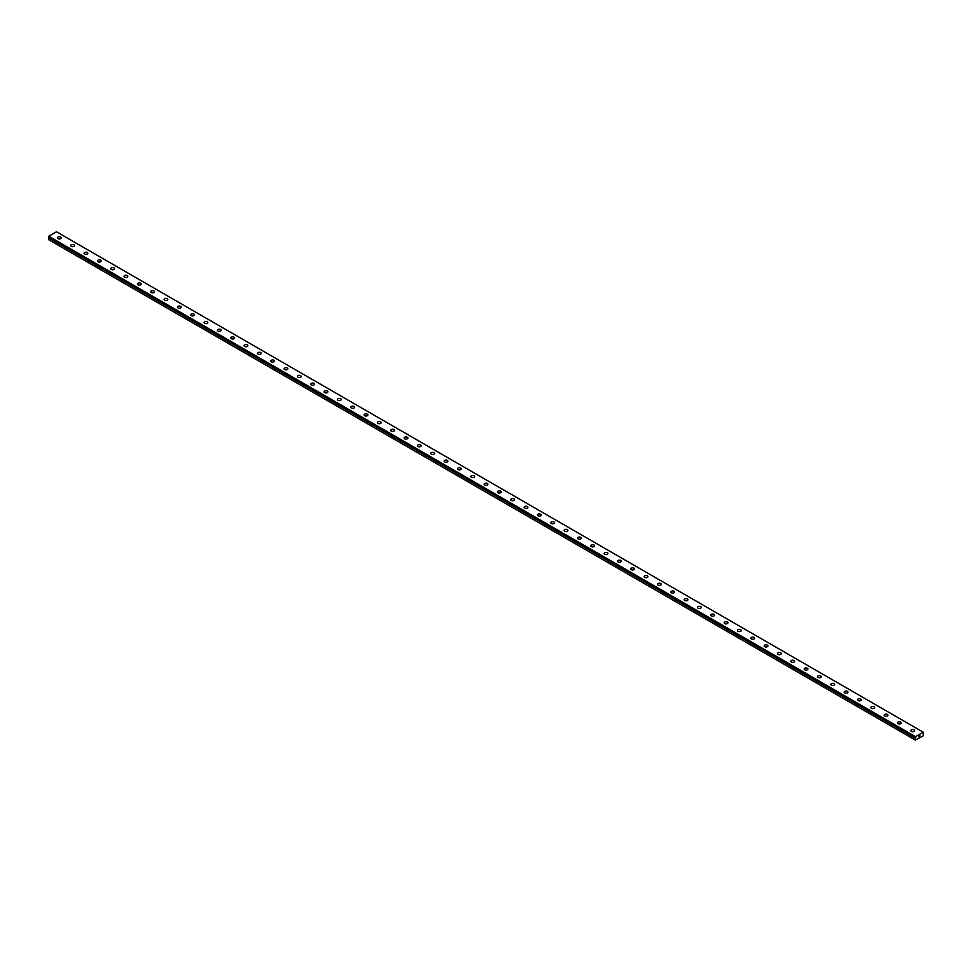 <?xml version="1.0" encoding="UTF-8"?>
<svg xmlns="http://www.w3.org/2000/svg" width="972" height="972" viewBox="0 0 972 972"><rect width="100%" height="100%" fill="white"/><g stroke="black" fill="none" stroke-linecap="round" stroke-linejoin="round"><path stroke-width="1.46" d="M915.393 740.093L923.181 735.865L923.266 732.22L915.527 736.679L915.77 737.809L48.843 237.447L48.6 239.659L915.393 740.093L915.43 738.222L48.636 237.775M57.384 237.861A1.883 1.094 180 0 1 58.551 236.852A1.883 1.094 180 0 1 60.604 237.083A1.883 1.094 180 0 1 61.151 237.861A1.883 1.094 180 0 1 59.985 238.869A1.883 1.094 180 0 1 57.931 238.626A1.883 1.094 180 0 1 57.384 237.861A1.883 1.094 180 0 1 58.551 236.852A1.883 1.094 180 0 1 60.604 237.095A1.883 1.094 180 0 1 61.151 237.861M73.933 244.798A1.883 1.094 180 0 1 74.492 245.564A1.883 1.094 180 0 1 73.325 246.56A1.883 1.094 180 0 1 71.272 246.329A1.883 1.094 180 0 1 70.713 245.552A1.883 1.094 180 0 1 71.879 244.555A1.883 1.094 180 0 1 73.933 244.798M70.713 245.552A1.883 1.094 180 0 1 71.879 244.555A1.883 1.094 180 0 1 73.933 244.786A1.883 1.094 180 0 1 74.492 245.552M84.054 253.255A1.883 1.094 180 0 1 85.22 252.246A1.883 1.094 180 0 1 87.273 252.489A1.883 1.094 180 0 1 87.82 253.255A1.883 1.094 180 0 1 86.666 254.263A1.883 1.094 180 0 1 84.6 254.02A1.883 1.094 180 0 1 84.054 253.255A1.883 1.094 180 0 1 85.22 252.258A1.883 1.094 180 0 1 87.273 252.489A1.883 1.094 180 0 1 87.82 253.255M97.394 260.958A1.883 1.094 180 0 1 98.549 259.949A1.883 1.094 180 0 1 100.602 260.18A1.883 1.094 180 0 1 101.161 260.958A1.883 1.094 180 0 1 99.995 261.966A1.883 1.094 180 0 1 97.941 261.723A1.883 1.094 180 0 1 97.394 260.958A1.883 1.094 180 0 1 98.561 259.949A1.883 1.094 180 0 1 100.602 260.192A1.883 1.094 180 0 1 101.161 260.958M110.723 268.649A1.883 1.094 180 0 1 111.889 267.652A1.883 1.094 180 0 1 113.943 267.883A1.883 1.094 180 0 1 114.502 268.661A1.883 1.094 180 0 1 113.335 269.657A1.883 1.094 180 0 1 111.282 269.426A1.883 1.094 180 0 1 110.723 268.649A1.883 1.094 180 0 1 111.889 267.652A1.883 1.094 180 0 1 113.943 267.895A1.883 1.094 180 0 1 114.502 268.649M124.064 276.352A1.883 1.094 180 0 1 125.218 275.343A1.883 1.094 180 0 1 127.283 275.586A1.883 1.094 180 0 1 127.83 276.352A1.883 1.094 180 0 1 126.664 277.36A1.883 1.094 180 0 1 124.61 277.129A1.883 1.094 180 0 1 124.064 276.352A1.883 1.094 180 0 1 125.23 275.355A1.883 1.094 180 0 1 127.283 275.586A1.883 1.094 180 0 1 127.83 276.352M137.392 284.055A1.883 1.094 180 0 1 138.559 283.046A1.883 1.094 180 0 1 140.612 283.277A1.883 1.094 180 0 1 141.171 284.055A1.883 1.094 180 0 1 140.004 285.063A1.883 1.094 180 0 1 137.951 284.82A1.883 1.094 180 0 1 137.392 284.055A1.883 1.094 180 0 1 138.559 283.046A1.883 1.094 180 0 1 140.612 283.289A1.883 1.094 180 0 1 141.171 284.055M150.733 291.758A1.883 1.094 180 0 1 151.899 290.75A1.883 1.094 180 0 1 153.953 290.993A1.883 1.094 180 0 1 154.499 291.758M153.953 290.98A1.883 1.094 180 0 1 154.499 291.746A1.883 1.094 180 0 1 153.333 292.754A1.883 1.094 180 0 1 151.28 292.523A1.883 1.094 180 0 1 150.733 291.746A1.883 1.094 180 0 1 151.899 290.75A1.883 1.094 180 0 1 153.953 290.98M164.061 299.449A1.883 1.094 180 0 1 165.228 298.44A1.883 1.094 180 0 1 167.281 298.683A1.883 1.094 180 0 1 167.84 299.449A1.883 1.094 180 0 1 166.674 300.457A1.883 1.094 180 0 1 164.62 300.226A1.883 1.094 180 0 1 164.061 299.449A1.883 1.094 180 0 1 165.228 298.453A1.883 1.094 180 0 1 167.281 298.683A1.883 1.094 180 0 1 167.84 299.449M177.402 307.152A1.883 1.094 180 0 1 178.569 306.144A1.883 1.094 180 0 1 180.622 306.374A1.883 1.094 180 0 1 181.169 307.152A1.883 1.094 180 0 1 180.002 308.16A1.883 1.094 180 0 1 177.949 307.917A1.883 1.094 180 0 1 177.402 307.152A1.883 1.094 180 0 1 178.569 306.144A1.883 1.094 180 0 1 180.622 306.387A1.883 1.094 180 0 1 181.169 307.152M190.731 314.843A1.883 1.094 180 0 1 191.897 313.847A1.883 1.094 180 0 1 193.95 314.078A1.883 1.094 180 0 1 194.509 314.855A1.883 1.094 180 0 1 193.343 315.851A1.883 1.094 180 0 1 191.29 315.621A1.883 1.094 180 0 1 190.731 314.843A1.883 1.094 180 0 1 191.897 313.847A1.883 1.094 180 0 1 193.95 314.09A1.883 1.094 180 0 1 194.509 314.843M204.071 322.546A1.883 1.094 180 0 1 205.238 321.538A1.883 1.094 180 0 1 207.291 321.781A1.883 1.094 180 0 1 207.838 322.546A1.883 1.094 180 0 1 206.684 323.555A1.883 1.094 180 0 1 204.618 323.324A1.883 1.094 180 0 1 204.071 322.546A1.883 1.094 180 0 1 205.238 321.55A1.883 1.094 180 0 1 207.291 321.781A1.883 1.094 180 0 1 207.838 322.546M220.632 329.484A1.883 1.094 180 0 1 221.179 330.249A1.883 1.094 180 0 1 220.012 331.258A1.883 1.094 180 0 1 217.959 331.015A1.883 1.094 180 0 1 217.412 330.249A1.883 1.094 180 0 1 218.579 329.241A1.883 1.094 180 0 1 220.632 329.484M217.412 330.249A1.883 1.094 180 0 1 218.566 329.241A1.883 1.094 180 0 1 220.632 329.472A1.883 1.094 180 0 1 221.179 330.249M230.741 337.952A1.883 1.094 180 0 1 231.907 336.944A1.883 1.094 180 0 1 233.96 337.175A1.883 1.094 180 0 1 234.519 337.952A1.883 1.094 180 0 1 233.353 338.949A1.883 1.094 180 0 1 231.3 338.718A1.883 1.094 180 0 1 230.741 337.952A1.883 1.094 180 0 1 231.907 336.944A1.883 1.094 180 0 1 233.96 337.187A1.883 1.094 180 0 1 234.519 337.952M244.081 345.643A1.883 1.094 180 0 1 245.248 344.635A1.883 1.094 180 0 1 247.301 344.878A1.883 1.094 180 0 1 247.848 345.643A1.883 1.094 180 0 1 246.681 346.652A1.883 1.094 180 0 1 244.628 346.421A1.883 1.094 180 0 1 244.081 345.643A1.883 1.094 180 0 1 245.248 344.647A1.883 1.094 180 0 1 247.301 344.878A1.883 1.094 180 0 1 247.848 345.643M257.41 353.346A1.883 1.094 180 0 1 258.576 352.338A1.883 1.094 180 0 1 260.63 352.569A1.883 1.094 180 0 1 261.189 353.346A1.883 1.094 180 0 1 260.022 354.355A1.883 1.094 180 0 1 257.969 354.112A1.883 1.094 180 0 1 257.41 353.346A1.883 1.094 180 0 1 258.576 352.338A1.883 1.094 180 0 1 260.63 352.581A1.883 1.094 180 0 1 261.189 353.346M273.97 360.284A1.883 1.094 180 0 1 274.517 361.049A1.883 1.094 180 0 1 273.351 362.046A1.883 1.094 180 0 1 271.297 361.815A1.883 1.094 180 0 1 270.751 361.049A1.883 1.094 180 0 1 271.917 360.041A1.883 1.094 180 0 1 273.97 360.284M270.751 361.049A1.883 1.094 180 0 1 271.917 360.041A1.883 1.094 180 0 1 273.97 360.272A1.883 1.094 180 0 1 274.517 361.049M284.079 368.74A1.883 1.094 180 0 1 285.246 367.732A1.883 1.094 180 0 1 287.299 367.975A1.883 1.094 180 0 1 287.858 368.74A1.883 1.094 180 0 1 286.691 369.749A1.883 1.094 180 0 1 284.638 369.518A1.883 1.094 180 0 1 284.079 368.74A1.883 1.094 180 0 1 285.246 367.744A1.883 1.094 180 0 1 287.299 367.975A1.883 1.094 180 0 1 287.858 368.74M297.42 376.443A1.883 1.094 180 0 1 298.586 375.435A1.883 1.094 180 0 1 300.64 375.666A1.883 1.094 180 0 1 301.186 376.443A1.883 1.094 180 0 1 300.032 377.452A1.883 1.094 180 0 1 297.967 377.209A1.883 1.094 180 0 1 297.42 376.443A1.883 1.094 180 0 1 298.586 375.435A1.883 1.094 180 0 1 300.64 375.678A1.883 1.094 180 0 1 301.186 376.443M310.748 384.147A1.883 1.094 180 0 1 311.915 383.138A1.883 1.094 180 0 1 313.968 383.369A1.883 1.094 180 0 1 314.527 384.147A1.883 1.094 180 0 1 313.361 385.143A1.883 1.094 180 0 1 311.307 384.912A1.883 1.094 180 0 1 310.748 384.147A1.883 1.094 180 0 1 311.915 383.138A1.883 1.094 180 0 1 313.968 383.381A1.883 1.094 180 0 1 314.527 384.147M324.089 391.838A1.883 1.094 180 0 1 325.255 390.829A1.883 1.094 180 0 1 327.309 391.072A1.883 1.094 180 0 1 327.856 391.838A1.883 1.094 180 0 1 326.701 392.846A1.883 1.094 180 0 1 324.648 392.615A1.883 1.094 180 0 1 324.089 391.838A1.883 1.094 180 0 1 325.255 390.841A1.883 1.094 180 0 1 327.309 391.072A1.883 1.094 180 0 1 327.856 391.838M337.43 399.541A1.883 1.094 180 0 1 338.584 398.532A1.883 1.094 180 0 1 340.65 398.775A1.883 1.094 180 0 1 341.196 399.541A1.883 1.094 180 0 1 340.03 400.549A1.883 1.094 180 0 1 337.977 400.306A1.883 1.094 180 0 1 337.43 399.541A1.883 1.094 180 0 1 338.596 398.532A1.883 1.094 180 0 1 340.65 398.775A1.883 1.094 180 0 1 341.196 399.541M350.758 407.244A1.883 1.094 180 0 1 351.925 406.235A1.883 1.094 180 0 1 353.978 406.466A1.883 1.094 180 0 1 354.537 407.244A1.883 1.094 180 0 1 353.371 408.24A1.883 1.094 180 0 1 351.317 408.009A1.883 1.094 180 0 1 350.758 407.244A1.883 1.094 180 0 1 351.925 406.235A1.883 1.094 180 0 1 353.978 406.478A1.883 1.094 180 0 1 354.537 407.244M364.099 414.935A1.883 1.094 180 0 1 365.265 413.926A1.883 1.094 180 0 1 367.319 414.169A1.883 1.094 180 0 1 367.866 414.935A1.883 1.094 180 0 1 366.699 415.943A1.883 1.094 180 0 1 364.646 415.712A1.883 1.094 180 0 1 364.099 414.935A1.883 1.094 180 0 1 365.265 413.938A1.883 1.094 180 0 1 367.319 414.169A1.883 1.094 180 0 1 367.866 414.935M377.428 422.638A1.883 1.094 180 0 1 378.594 421.629A1.883 1.094 180 0 1 380.647 421.872A1.883 1.094 180 0 1 381.206 422.638A1.883 1.094 180 0 1 380.04 423.646A1.883 1.094 180 0 1 377.987 423.403A1.883 1.094 180 0 1 377.428 422.638A1.883 1.094 180 0 1 378.594 421.629A1.883 1.094 180 0 1 380.647 421.872A1.883 1.094 180 0 1 381.206 422.638M390.768 430.341A1.883 1.094 180 0 1 391.935 429.332A1.883 1.094 180 0 1 393.988 429.563A1.883 1.094 180 0 1 394.535 430.341A1.883 1.094 180 0 1 393.368 431.337A1.883 1.094 180 0 1 391.315 431.106A1.883 1.094 180 0 1 390.768 430.341A1.883 1.094 180 0 1 391.935 429.332A1.883 1.094 180 0 1 393.988 429.575A1.883 1.094 180 0 1 394.535 430.341M404.097 438.032A1.883 1.094 180 0 1 405.263 437.023A1.883 1.094 180 0 1 407.317 437.266A1.883 1.094 180 0 1 407.875 438.032A1.883 1.094 180 0 1 406.709 439.04A1.883 1.094 180 0 1 404.656 438.809A1.883 1.094 180 0 1 404.097 438.032A1.883 1.094 180 0 1 405.263 437.036A1.883 1.094 180 0 1 407.317 437.266A1.883 1.094 180 0 1 407.875 438.032M417.438 445.735A1.883 1.094 180 0 1 418.604 444.726A1.883 1.094 180 0 1 420.657 444.969A1.883 1.094 180 0 1 421.204 445.735A1.883 1.094 180 0 1 420.05 446.743A1.883 1.094 180 0 1 417.984 446.5A1.883 1.094 180 0 1 417.438 445.735A1.883 1.094 180 0 1 418.604 444.726A1.883 1.094 180 0 1 420.657 444.969A1.883 1.094 180 0 1 421.204 445.735M430.778 453.438A1.883 1.094 180 0 1 431.933 452.43A1.883 1.094 180 0 1 433.998 452.66A1.883 1.094 180 0 1 434.545 453.438A1.883 1.094 180 0 1 433.378 454.434A1.883 1.094 180 0 1 431.325 454.203A1.883 1.094 180 0 1 430.778 453.438A1.883 1.094 180 0 1 431.945 452.43A1.883 1.094 180 0 1 433.998 452.673A1.883 1.094 180 0 1 434.545 453.438M444.107 461.129A1.883 1.094 180 0 1 445.273 460.12A1.883 1.094 180 0 1 447.327 460.363A1.883 1.094 180 0 1 447.885 461.129A1.883 1.094 180 0 1 446.719 462.137A1.883 1.094 180 0 1 444.666 461.907A1.883 1.094 180 0 1 444.107 461.129A1.883 1.094 180 0 1 445.273 460.133A1.883 1.094 180 0 1 447.327 460.363A1.883 1.094 180 0 1 447.885 461.129M457.448 468.832A1.883 1.094 180 0 1 458.602 467.824A1.883 1.094 180 0 1 460.667 468.067A1.883 1.094 180 0 1 461.214 468.832A1.883 1.094 180 0 1 460.048 469.841A1.883 1.094 180 0 1 457.994 469.598A1.883 1.094 180 0 1 457.448 468.832A1.883 1.094 180 0 1 458.614 467.836A1.883 1.094 180 0 1 460.667 468.067A1.883 1.094 180 0 1 461.214 468.832M473.996 475.77A1.883 1.094 180 0 1 474.555 476.535A1.883 1.094 180 0 1 473.388 477.531A1.883 1.094 180 0 1 471.335 477.301A1.883 1.094 180 0 1 470.776 476.535A1.883 1.094 180 0 1 471.942 475.527A1.883 1.094 180 0 1 473.996 475.77M470.776 476.535A1.883 1.094 180 0 1 471.942 475.527A1.883 1.094 180 0 1 473.996 475.758A1.883 1.094 180 0 1 474.555 476.535M484.117 484.226A1.883 1.094 180 0 1 485.283 483.218A1.883 1.094 180 0 1 487.337 483.461A1.883 1.094 180 0 1 487.883 484.226A1.883 1.094 180 0 1 486.717 485.235A1.883 1.094 180 0 1 484.663 485.004A1.883 1.094 180 0 1 484.117 484.226A1.883 1.094 180 0 1 485.283 483.23A1.883 1.094 180 0 1 487.337 483.461A1.883 1.094 180 0 1 487.883 484.226M497.445 491.929A1.883 1.094 180 0 1 498.612 490.921A1.883 1.094 180 0 1 500.665 491.164A1.883 1.094 180 0 1 501.224 491.929A1.883 1.094 180 0 1 500.058 492.938A1.883 1.094 180 0 1 498.004 492.695A1.883 1.094 180 0 1 497.445 491.929A1.883 1.094 180 0 1 498.612 490.933A1.883 1.094 180 0 1 500.665 491.164A1.883 1.094 180 0 1 501.224 491.929M510.786 499.632A1.883 1.094 180 0 1 511.952 498.624A1.883 1.094 180 0 1 514.006 498.855A1.883 1.094 180 0 1 514.553 499.632A1.883 1.094 180 0 1 513.398 500.629A1.883 1.094 180 0 1 511.333 500.398A1.883 1.094 180 0 1 510.786 499.632A1.883 1.094 180 0 1 511.952 498.624A1.883 1.094 180 0 1 514.006 498.867A1.883 1.094 180 0 1 514.553 499.632M524.115 507.323A1.883 1.094 180 0 1 525.281 506.315A1.883 1.094 180 0 1 527.334 506.558A1.883 1.094 180 0 1 527.893 507.323A1.883 1.094 180 0 1 526.727 508.332A1.883 1.094 180 0 1 524.673 508.101A1.883 1.094 180 0 1 524.115 507.323A1.883 1.094 180 0 1 525.281 506.327A1.883 1.094 180 0 1 527.334 506.558A1.883 1.094 180 0 1 527.893 507.323M537.455 515.026A1.883 1.094 180 0 1 538.622 514.018A1.883 1.094 180 0 1 540.675 514.261A1.883 1.094 180 0 1 541.222 515.026A1.883 1.094 180 0 1 540.067 516.035A1.883 1.094 180 0 1 538.002 515.792A1.883 1.094 180 0 1 537.455 515.026A1.883 1.094 180 0 1 538.622 514.03A1.883 1.094 180 0 1 540.675 514.261A1.883 1.094 180 0 1 541.222 515.026M550.796 522.729A1.883 1.094 180 0 1 551.95 521.721A1.883 1.094 180 0 1 554.016 521.952A1.883 1.094 180 0 1 554.562 522.729A1.883 1.094 180 0 1 553.396 523.726A1.883 1.094 180 0 1 551.343 523.495A1.883 1.094 180 0 1 550.796 522.729A1.883 1.094 180 0 1 551.962 521.721A1.883 1.094 180 0 1 554.016 521.964A1.883 1.094 180 0 1 554.562 522.729M564.125 530.42A1.883 1.094 180 0 1 565.291 529.412A1.883 1.094 180 0 1 567.344 529.655A1.883 1.094 180 0 1 567.903 530.42A1.883 1.094 180 0 1 566.737 531.429A1.883 1.094 180 0 1 564.683 531.198A1.883 1.094 180 0 1 564.125 530.42A1.883 1.094 180 0 1 565.291 529.424A1.883 1.094 180 0 1 567.344 529.655A1.883 1.094 180 0 1 567.903 530.42M577.465 538.124A1.883 1.094 180 0 1 578.632 537.115A1.883 1.094 180 0 1 580.685 537.358A1.883 1.094 180 0 1 581.232 538.124A1.883 1.094 180 0 1 580.065 539.132A1.883 1.094 180 0 1 578.012 538.889A1.883 1.094 180 0 1 577.465 538.124A1.883 1.094 180 0 1 578.632 537.127A1.883 1.094 180 0 1 580.685 537.358A1.883 1.094 180 0 1 581.232 538.124M590.794 545.827A1.883 1.094 180 0 1 591.96 544.818A1.883 1.094 180 0 1 594.014 545.049A1.883 1.094 180 0 1 594.572 545.827A1.883 1.094 180 0 1 593.406 546.823A1.883 1.094 180 0 1 591.353 546.592A1.883 1.094 180 0 1 590.794 545.827A1.883 1.094 180 0 1 591.96 544.818A1.883 1.094 180 0 1 594.014 545.061A1.883 1.094 180 0 1 594.572 545.827M604.134 553.53A1.883 1.094 180 0 1 605.301 552.521A1.883 1.094 180 0 1 607.354 552.752A1.883 1.094 180 0 1 607.901 553.53M607.354 552.752A1.883 1.094 180 0 1 607.901 553.518A1.883 1.094 180 0 1 606.735 554.526A1.883 1.094 180 0 1 604.681 554.295A1.883 1.094 180 0 1 604.134 553.518A1.883 1.094 180 0 1 605.301 552.509A1.883 1.094 180 0 1 607.354 552.752M617.463 561.221A1.883 1.094 180 0 1 618.629 560.212A1.883 1.094 180 0 1 620.683 560.455A1.883 1.094 180 0 1 621.242 561.221A1.883 1.094 180 0 1 620.075 562.229A1.883 1.094 180 0 1 618.022 561.986A1.883 1.094 180 0 1 617.463 561.221A1.883 1.094 180 0 1 618.629 560.224A1.883 1.094 180 0 1 620.683 560.455A1.883 1.094 180 0 1 621.242 561.221M630.804 568.924A1.883 1.094 180 0 1 631.97 567.915A1.883 1.094 180 0 1 634.023 568.146A1.883 1.094 180 0 1 634.57 568.924A1.883 1.094 180 0 1 633.416 569.92A1.883 1.094 180 0 1 631.35 569.689A1.883 1.094 180 0 1 630.804 568.924A1.883 1.094 180 0 1 631.97 567.915A1.883 1.094 180 0 1 634.023 568.158A1.883 1.094 180 0 1 634.57 568.924M644.144 576.615A1.883 1.094 180 0 1 645.299 575.618A1.883 1.094 180 0 1 647.352 575.849A1.883 1.094 180 0 1 647.911 576.627A1.883 1.094 180 0 1 646.745 577.623A1.883 1.094 180 0 1 644.691 577.392A1.883 1.094 180 0 1 644.144 576.615A1.883 1.094 180 0 1 645.311 575.618A1.883 1.094 180 0 1 647.352 575.849A1.883 1.094 180 0 1 647.911 576.615M657.473 584.318A1.883 1.094 180 0 1 658.639 583.309A1.883 1.094 180 0 1 660.693 583.552A1.883 1.094 180 0 1 661.252 584.318A1.883 1.094 180 0 1 660.085 585.326A1.883 1.094 180 0 1 658.032 585.083A1.883 1.094 180 0 1 657.473 584.318A1.883 1.094 180 0 1 658.639 583.322A1.883 1.094 180 0 1 660.693 583.552A1.883 1.094 180 0 1 661.252 584.318M674.033 591.255A1.883 1.094 180 0 1 674.58 592.021A1.883 1.094 180 0 1 673.414 593.017A1.883 1.094 180 0 1 671.36 592.786A1.883 1.094 180 0 1 670.814 592.021A1.883 1.094 180 0 1 671.98 591.012A1.883 1.094 180 0 1 674.033 591.255M670.814 592.021A1.883 1.094 180 0 1 671.968 591.012A1.883 1.094 180 0 1 674.033 591.243A1.883 1.094 180 0 1 674.58 592.021M684.142 599.712A1.883 1.094 180 0 1 685.309 598.716A1.883 1.094 180 0 1 687.362 598.946A1.883 1.094 180 0 1 687.921 599.724A1.883 1.094 180 0 1 686.754 600.72A1.883 1.094 180 0 1 684.701 600.489A1.883 1.094 180 0 1 684.142 599.712A1.883 1.094 180 0 1 685.309 598.716A1.883 1.094 180 0 1 687.362 598.946A1.883 1.094 180 0 1 687.921 599.712M697.483 607.415A1.883 1.094 180 0 1 698.649 606.407A1.883 1.094 180 0 1 700.703 606.65A1.883 1.094 180 0 1 701.249 607.415A1.883 1.094 180 0 1 700.083 608.423A1.883 1.094 180 0 1 698.03 608.18A1.883 1.094 180 0 1 697.483 607.415A1.883 1.094 180 0 1 698.649 606.419A1.883 1.094 180 0 1 700.703 606.65A1.883 1.094 180 0 1 701.249 607.415M710.811 615.118A1.883 1.094 180 0 1 711.978 614.11A1.883 1.094 180 0 1 714.031 614.34A1.883 1.094 180 0 1 714.59 615.118A1.883 1.094 180 0 1 713.424 616.114A1.883 1.094 180 0 1 711.37 615.884A1.883 1.094 180 0 1 710.811 615.118A1.883 1.094 180 0 1 711.978 614.11A1.883 1.094 180 0 1 714.031 614.353A1.883 1.094 180 0 1 714.59 615.118M724.152 622.809A1.883 1.094 180 0 1 725.319 621.813A1.883 1.094 180 0 1 727.372 622.044A1.883 1.094 180 0 1 727.919 622.821A1.883 1.094 180 0 1 726.752 623.817A1.883 1.094 180 0 1 724.699 623.587A1.883 1.094 180 0 1 724.152 622.809A1.883 1.094 180 0 1 725.319 621.813A1.883 1.094 180 0 1 727.372 622.044A1.883 1.094 180 0 1 727.919 622.809M737.481 630.512A1.883 1.094 180 0 1 738.647 629.504A1.883 1.094 180 0 1 740.7 629.747A1.883 1.094 180 0 1 741.259 630.512A1.883 1.094 180 0 1 740.093 631.521A1.883 1.094 180 0 1 738.04 631.278A1.883 1.094 180 0 1 737.481 630.512A1.883 1.094 180 0 1 738.647 629.516A1.883 1.094 180 0 1 740.7 629.747A1.883 1.094 180 0 1 741.259 630.512M750.821 638.215A1.883 1.094 180 0 1 751.988 637.207A1.883 1.094 180 0 1 754.041 637.438A1.883 1.094 180 0 1 754.588 638.215A1.883 1.094 180 0 1 753.434 639.212A1.883 1.094 180 0 1 751.368 638.981A1.883 1.094 180 0 1 750.821 638.215A1.883 1.094 180 0 1 751.988 637.207A1.883 1.094 180 0 1 754.041 637.45A1.883 1.094 180 0 1 754.588 638.215M764.162 645.906A1.883 1.094 180 0 1 765.316 644.91A1.883 1.094 180 0 1 767.382 645.141A1.883 1.094 180 0 1 767.929 645.918A1.883 1.094 180 0 1 766.762 646.915A1.883 1.094 180 0 1 764.709 646.684A1.883 1.094 180 0 1 764.162 645.906A1.883 1.094 180 0 1 765.329 644.91A1.883 1.094 180 0 1 767.382 645.141A1.883 1.094 180 0 1 767.929 645.906M777.491 653.609A1.883 1.094 180 0 1 778.657 652.601A1.883 1.094 180 0 1 780.71 652.844A1.883 1.094 180 0 1 781.269 653.609A1.883 1.094 180 0 1 780.103 654.618A1.883 1.094 180 0 1 778.05 654.375A1.883 1.094 180 0 1 777.491 653.609A1.883 1.094 180 0 1 778.657 652.613A1.883 1.094 180 0 1 780.71 652.844A1.883 1.094 180 0 1 781.269 653.609M790.831 661.312A1.883 1.094 180 0 1 791.998 660.304A1.883 1.094 180 0 1 794.051 660.535A1.883 1.094 180 0 1 794.598 661.312A1.883 1.094 180 0 1 793.431 662.309A1.883 1.094 180 0 1 791.378 662.078A1.883 1.094 180 0 1 790.831 661.312A1.883 1.094 180 0 1 791.998 660.304A1.883 1.094 180 0 1 794.051 660.547A1.883 1.094 180 0 1 794.598 661.312M804.16 669.015A1.883 1.094 180 0 1 805.326 668.007A1.883 1.094 180 0 1 807.38 668.238A1.883 1.094 180 0 1 807.939 669.015M807.38 668.238A1.883 1.094 180 0 1 807.939 669.003A1.883 1.094 180 0 1 806.772 670.012A1.883 1.094 180 0 1 804.719 669.781A1.883 1.094 180 0 1 804.16 669.003A1.883 1.094 180 0 1 805.326 668.007A1.883 1.094 180 0 1 807.38 668.238M817.501 676.706A1.883 1.094 180 0 1 818.667 675.698A1.883 1.094 180 0 1 820.72 675.941A1.883 1.094 180 0 1 821.267 676.706A1.883 1.094 180 0 1 820.101 677.715A1.883 1.094 180 0 1 818.047 677.472A1.883 1.094 180 0 1 817.501 676.706A1.883 1.094 180 0 1 818.667 675.71A1.883 1.094 180 0 1 820.72 675.941A1.883 1.094 180 0 1 821.267 676.706M830.829 684.409A1.883 1.094 180 0 1 831.996 683.401A1.883 1.094 180 0 1 834.049 683.632A1.883 1.094 180 0 1 834.608 684.409A1.883 1.094 180 0 1 833.441 685.406A1.883 1.094 180 0 1 831.388 685.175A1.883 1.094 180 0 1 830.829 684.409A1.883 1.094 180 0 1 831.996 683.401A1.883 1.094 180 0 1 834.049 683.644A1.883 1.094 180 0 1 834.608 684.409M844.17 692.1A1.883 1.094 180 0 1 845.336 691.104A1.883 1.094 180 0 1 847.39 691.335A1.883 1.094 180 0 1 847.936 692.113A1.883 1.094 180 0 1 846.782 693.109A1.883 1.094 180 0 1 844.717 692.878A1.883 1.094 180 0 1 844.17 692.1A1.883 1.094 180 0 1 845.336 691.104A1.883 1.094 180 0 1 847.39 691.335A1.883 1.094 180 0 1 847.936 692.1M857.498 699.804A1.883 1.094 180 0 1 858.665 698.795A1.883 1.094 180 0 1 860.718 699.038A1.883 1.094 180 0 1 861.277 699.804A1.883 1.094 180 0 1 860.111 700.812A1.883 1.094 180 0 1 858.057 700.569A1.883 1.094 180 0 1 857.498 699.804A1.883 1.094 180 0 1 858.665 698.807A1.883 1.094 180 0 1 860.718 699.038A1.883 1.094 180 0 1 861.277 699.804M874.059 706.741A1.883 1.094 180 0 1 874.606 707.507A1.883 1.094 180 0 1 873.451 708.515A1.883 1.094 180 0 1 871.398 708.272A1.883 1.094 180 0 1 870.839 707.507A1.883 1.094 180 0 1 872.006 706.498A1.883 1.094 180 0 1 874.059 706.741M870.839 707.507A1.883 1.094 180 0 1 872.006 706.498A1.883 1.094 180 0 1 874.059 706.729A1.883 1.094 180 0 1 874.606 707.507M884.18 715.198A1.883 1.094 180 0 1 885.334 714.201A1.883 1.094 180 0 1 887.4 714.432A1.883 1.094 180 0 1 887.946 715.21A1.883 1.094 180 0 1 886.78 716.206A1.883 1.094 180 0 1 884.727 715.975A1.883 1.094 180 0 1 884.18 715.198A1.883 1.094 180 0 1 885.346 714.201A1.883 1.094 180 0 1 887.4 714.432A1.883 1.094 180 0 1 887.946 715.198M897.508 722.901A1.883 1.094 180 0 1 898.675 721.892A1.883 1.094 180 0 1 900.728 722.135A1.883 1.094 180 0 1 901.287 722.901A1.883 1.094 180 0 1 900.121 723.909A1.883 1.094 180 0 1 898.067 723.666A1.883 1.094 180 0 1 897.508 722.901A1.883 1.094 180 0 1 898.675 721.904A1.883 1.094 180 0 1 900.728 722.135A1.883 1.094 180 0 1 901.287 722.901M910.849 730.604A1.883 1.094 180 0 1 912.015 729.595A1.883 1.094 180 0 1 914.069 729.826A1.883 1.094 180 0 1 914.616 730.604A1.883 1.094 180 0 1 913.449 731.612A1.883 1.094 180 0 1 911.396 731.369A1.883 1.094 180 0 1 910.849 730.604A1.883 1.094 180 0 1 912.015 729.595A1.883 1.094 180 0 1 914.069 729.838A1.883 1.094 180 0 1 914.616 730.604M918.941 736.861L919.293 735.95M919.901 735.743L919.5 736.545M48.6 236.876L915.405 737.347L48.6 236.876L48.734 236.245L56.473 231.773L923.266 732.22M915.527 736.679L48.734 236.245M915.393 736.958L48.6 236.512M915.648 737.882L48.843 237.447M915.6 737.942L48.794 237.508M915.393 738.295L48.6 237.861M915.417 737.359L48.612 236.913"/></g></svg>
